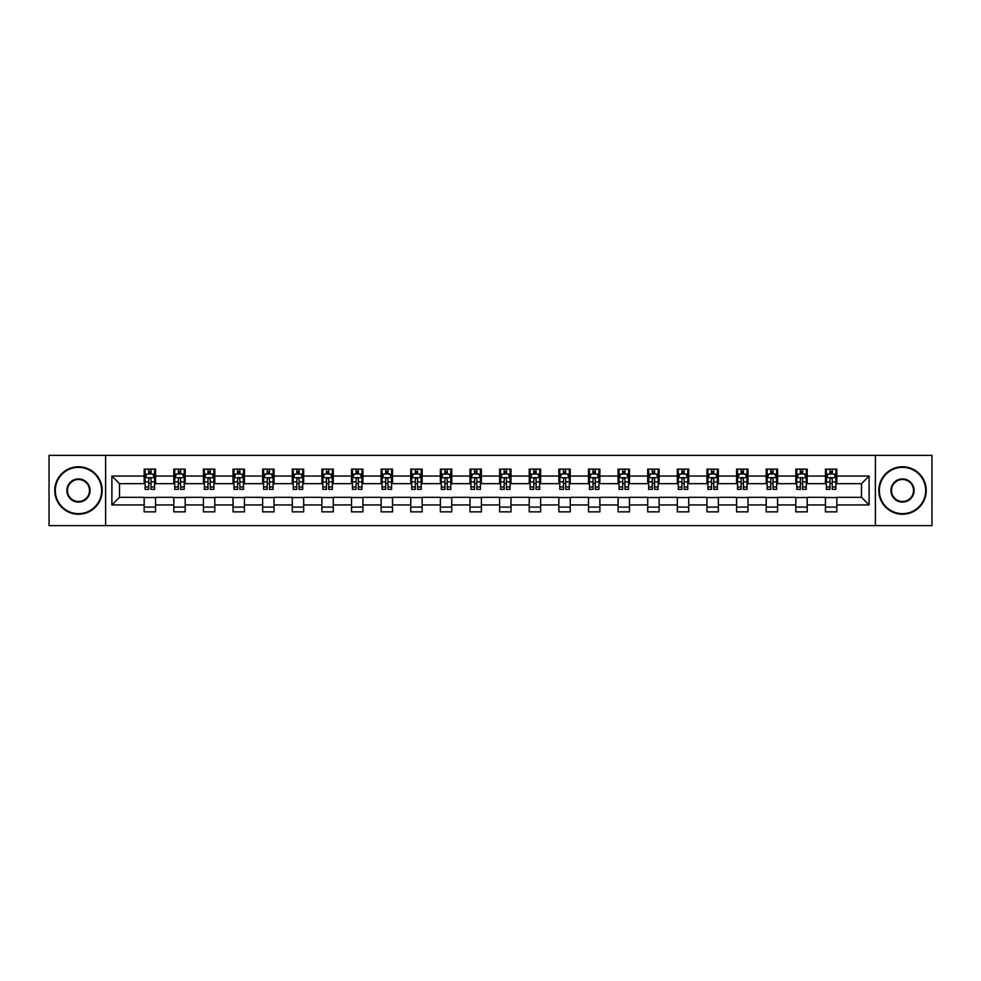 <?xml version="1.0" encoding="UTF-8"?>
<svg xmlns="http://www.w3.org/2000/svg" width="981" height="981" viewBox="0 0 981 981"><rect width="100%" height="100%" fill="white"/><g stroke="black" fill="none" stroke-linecap="round" stroke-linejoin="round"><path stroke-width="1.47" d="M875.371 525.632L931.95 525.632L931.95 455.368L875.371 455.368L875.371 525.632L105.629 525.632L105.629 455.368L49.05 455.368L49.05 525.632L105.629 525.632M875.371 455.368L105.629 455.368M836.83 476.067L836.83 469.139L825.438 469.139L825.438 476.067L807.204 476.067L807.204 469.139L795.812 469.139L795.812 476.067L777.59 476.067L777.59 469.139L766.198 469.139L766.198 476.067L747.963 476.067L747.963 469.139L736.572 469.139L736.572 476.067L718.35 476.067L718.35 469.139L706.958 469.139L706.958 476.067L688.723 476.067L688.723 469.139L677.331 469.139L677.331 476.067L659.109 476.067L659.109 469.139L647.718 469.139L647.718 476.067L629.483 476.067L629.483 469.139L618.091 469.139L618.091 476.067L599.869 476.067L599.869 469.139L588.477 469.139L588.477 476.067L570.243 476.067L570.243 469.139L558.851 469.139L558.851 476.067L540.629 476.067L540.629 469.139L529.237 469.139L529.237 476.067L511.003 476.067L511.003 469.139L499.611 469.139L499.611 476.067L481.389 476.067L481.389 469.139L469.997 469.139L469.997 476.067L451.763 476.067L451.763 469.139L440.371 469.139L440.371 476.067L422.149 476.067L422.149 469.139L410.757 469.139L410.757 476.067L392.523 476.067L392.523 469.139L381.131 469.139L381.131 476.067L362.909 476.067L362.909 469.139L351.517 469.139L351.517 476.067L333.282 476.067L333.282 469.139L321.891 469.139L321.891 476.067L303.669 476.067L303.669 469.139L292.277 469.139L292.277 476.067L274.042 476.067L274.042 469.139L262.65 469.139L262.65 476.067L244.428 476.067L244.428 469.139L233.037 469.139L233.037 476.067L214.802 476.067L214.802 469.139L203.41 469.139L203.41 476.067L185.188 476.067L185.188 469.139L173.796 469.139L173.796 476.067L155.562 476.067L155.562 469.139L144.17 469.139L144.17 476.067L111.895 476.067L111.895 504.933L119.498 497.33L144.17 497.33L144.17 511.861L155.562 511.861L155.562 497.33L173.796 497.33L173.796 511.861L185.188 511.861L185.188 497.33L203.41 497.33L203.41 511.861L214.802 511.861L214.802 497.33L233.037 497.33L233.037 511.861L244.428 511.861L244.428 497.33L262.65 497.33L262.65 511.861L274.042 511.861L274.042 497.33L292.277 497.33L292.277 511.861L303.669 511.861L303.669 497.33L321.891 497.33L321.891 511.861L333.282 511.861L333.282 497.33L351.517 497.33L351.517 511.861L362.909 511.861L362.909 497.33L381.131 497.33L381.131 511.861L392.523 511.861L392.523 497.33L410.757 497.33L410.757 511.861L422.149 511.861L422.149 497.33L440.371 497.33L440.371 511.861L451.763 511.861L451.763 497.33L469.997 497.33L469.997 511.861L481.389 511.861L481.389 497.33L499.611 497.33L499.611 511.861L511.003 511.861L511.003 497.33L529.237 497.33L529.237 511.861L540.629 511.861L540.629 497.33L558.851 497.33L558.851 511.861L570.243 511.861L570.243 497.33L588.477 497.33L588.477 511.861L599.869 511.861L599.869 497.33L618.091 497.33L618.091 511.861L629.483 511.861L629.483 497.33L647.718 497.33L647.718 511.861L659.109 511.861L659.109 497.33L677.331 497.33L677.331 511.861L688.723 511.861L688.723 497.33L706.958 497.33L706.958 511.861L718.35 511.861L718.35 497.33L736.572 497.33L736.572 511.861L747.963 511.861L747.963 497.33L766.198 497.33L766.198 511.861L777.59 511.861L777.59 497.33L795.812 497.33L795.812 511.861L807.204 511.861L807.204 497.33L825.438 497.33L825.438 511.861L836.83 511.861L836.83 497.33L861.502 497.33L861.502 483.67L836.83 483.67L836.83 476.067L869.105 476.067L869.105 504.933L836.83 504.933M825.438 504.933L807.204 504.933M795.812 504.933L777.59 504.933M766.198 504.933L747.963 504.933M736.572 504.933L718.35 504.933M706.958 504.933L688.723 504.933M677.331 504.933L659.109 504.933M647.718 504.933L629.483 504.933M618.091 504.933L599.869 504.933M588.477 504.933L570.243 504.933M558.851 504.933L540.629 504.933M529.237 504.933L511.003 504.933M499.611 504.933L481.389 504.933M469.997 504.933L451.763 504.933M440.371 504.933L422.149 504.933M410.757 504.933L392.523 504.933M381.131 504.933L362.909 504.933M351.517 504.933L333.282 504.933M321.891 504.933L303.669 504.933M292.277 504.933L274.042 504.933M262.65 504.933L244.428 504.933M233.037 504.933L214.802 504.933M203.41 504.933L185.188 504.933M173.796 504.933L155.562 504.933M144.17 504.933L111.895 504.933M825.438 476.067L825.438 483.67L807.204 483.67L807.204 476.067M795.812 476.067L795.812 483.67L777.59 483.67L777.59 476.067M766.198 476.067L766.198 483.67L747.963 483.67L747.963 476.067M736.572 476.067L736.572 483.67L718.35 483.67L718.35 476.067M706.958 476.067L706.958 483.67L688.723 483.67L688.723 476.067M677.331 476.067L677.331 483.67L659.109 483.67L659.109 476.067M647.718 476.067L647.718 483.67L629.483 483.67L629.483 476.067M618.091 476.067L618.091 483.67L599.869 483.67L599.869 476.067M588.477 476.067L588.477 483.67L570.243 483.67L570.243 476.067M558.851 476.067L558.851 483.67L540.629 483.67L540.629 476.067M529.237 476.067L529.237 483.67L511.003 483.67L511.003 476.067M499.611 476.067L499.611 483.67L481.389 483.67L481.389 476.067M469.997 476.067L469.997 483.67L451.763 483.67L451.763 476.067M440.371 476.067L440.371 483.67L422.149 483.67L422.149 476.067M410.757 476.067L410.757 483.67L392.523 483.67L392.523 476.067M381.131 476.067L381.131 483.67L362.909 483.67L362.909 476.067M351.517 476.067L351.517 483.67L333.282 483.67L333.282 476.067M321.891 476.067L321.891 483.67L303.669 483.67L303.669 476.067M292.277 476.067L292.277 483.67L274.042 483.67L274.042 476.067M262.65 476.067L262.65 483.67L244.428 483.67L244.428 476.067M233.037 476.067L233.037 483.67L214.802 483.67L214.802 476.067M203.41 476.067L203.41 483.67L185.188 483.67L185.188 476.067M173.796 476.067L173.796 483.67L155.562 483.67L155.562 476.067M144.17 476.067L144.17 483.67L119.498 483.67L111.895 476.067M119.498 483.67L119.498 497.33M869.105 504.933L861.502 497.33M861.502 483.67L869.105 476.067M144.17 473.884L145.127 473.884M148.732 473.884L151.013 473.884M154.618 473.884L155.562 473.884M144.17 483.474L145.127 483.474M148.732 483.474L151.013 483.474M154.618 483.474L155.562 483.474M144.17 497.526L155.562 497.526M144.17 507.116L155.562 507.116M173.796 497.526L185.188 497.526M173.796 507.116L185.188 507.116M173.796 473.884L174.741 473.884M178.358 473.884L180.627 473.884M184.244 473.884L185.188 473.884M173.796 483.474L174.741 483.474M178.358 483.474L180.627 483.474M184.244 483.474L185.188 483.474M203.41 497.526L214.802 497.526M203.41 507.116L214.802 507.116M203.41 473.884L204.367 473.884M207.972 473.884L210.253 473.884M213.858 473.884L214.802 473.884M203.41 483.474L204.367 483.474M207.972 483.474L210.253 483.474M213.858 483.474L214.802 483.474M233.037 497.526L244.428 497.526M233.037 507.116L244.428 507.116M233.037 473.884L233.981 473.884M237.586 473.884L239.867 473.884M243.472 473.884L244.428 473.884M233.037 483.474L233.981 483.474M237.586 483.474L239.867 483.474M243.472 483.474L244.428 483.474M262.65 497.526L274.042 497.526M262.65 507.116L274.042 507.116M262.65 473.884L263.607 473.884M267.212 473.884L269.493 473.884M273.098 473.884L274.042 473.884M262.65 483.474L263.607 483.474M267.212 483.474L269.493 483.474M273.098 483.474L274.042 483.474M292.277 497.526L303.669 497.526M292.277 507.116L303.669 507.116M292.277 473.884L293.221 473.884M296.826 473.884L299.107 473.884M302.712 473.884L303.669 473.884M292.277 483.474L293.221 483.474M296.826 483.474L299.107 483.474M302.712 483.474L303.669 483.474M321.891 497.526L333.282 497.526M321.891 507.116L333.282 507.116M321.891 473.884L322.847 473.884M326.452 473.884L328.733 473.884M332.338 473.884L333.282 473.884M321.891 483.474L322.847 483.474M326.452 483.474L328.733 483.474M332.338 483.474L333.282 483.474M351.517 497.526L362.909 497.526M351.517 507.116L362.909 507.116M351.517 473.884L352.461 473.884M356.066 473.884L358.347 473.884M361.952 473.884L362.909 473.884M351.517 483.474L352.461 483.474M356.066 483.474L358.347 483.474M361.952 483.474L362.909 483.474M381.131 497.526L392.523 497.526M381.131 507.116L392.523 507.116M381.131 473.884L382.087 473.884M385.692 473.884L387.973 473.884M391.578 473.884L392.523 473.884M381.131 483.474L382.087 483.474M385.692 483.474L387.973 483.474M391.578 483.474L392.523 483.474M410.757 497.526L422.149 497.526M410.757 507.116L422.149 507.116M410.757 473.884L411.701 473.884M415.306 473.884L417.587 473.884M421.192 473.884L422.149 473.884M410.757 483.474L411.701 483.474M415.306 483.474L417.587 483.474M421.192 483.474L422.149 483.474M440.371 497.526L451.763 497.526M440.371 507.116L451.763 507.116M440.371 473.884L441.327 473.884M444.933 473.884L447.213 473.884M450.819 473.884L451.763 473.884M440.371 483.474L441.327 483.474M444.933 483.474L447.213 483.474M450.819 483.474L451.763 483.474M469.997 497.526L481.389 497.526M469.997 507.116L481.389 507.116M469.997 473.884L470.941 473.884M474.546 473.884L476.827 473.884M480.432 473.884L481.389 473.884M469.997 483.474L470.941 483.474M474.546 483.474L476.827 483.474M480.432 483.474L481.389 483.474M499.611 497.526L511.003 497.526M499.611 507.116L511.003 507.116M499.611 473.884L500.568 473.884M504.173 473.884L506.454 473.884M510.059 473.884L511.003 473.884M499.611 483.474L500.568 483.474M504.173 483.474L506.454 483.474M510.059 483.474L511.003 483.474M529.237 497.526L540.629 497.526M529.237 507.116L540.629 507.116M529.237 473.884L530.181 473.884M533.787 473.884L536.067 473.884M539.673 473.884L540.629 473.884M529.237 483.474L530.181 483.474M533.787 483.474L536.067 483.474M539.673 483.474L540.629 483.474M558.851 497.526L570.243 497.526M558.851 507.116L570.243 507.116M558.851 473.884L559.808 473.884M563.413 473.884L565.694 473.884M569.299 473.884L570.243 473.884M558.851 483.474L559.808 483.474M563.413 483.474L565.694 483.474M569.299 483.474L570.243 483.474M588.477 497.526L599.869 497.526M588.477 507.116L599.869 507.116M588.477 473.884L589.422 473.884M593.027 473.884L595.308 473.884M598.913 473.884L599.869 473.884M588.477 483.474L589.422 483.474M593.027 483.474L595.308 483.474M598.913 483.474L599.869 483.474M618.091 497.526L629.483 497.526M618.091 507.116L629.483 507.116M618.091 473.884L619.048 473.884M622.653 473.884L624.934 473.884M628.539 473.884L629.483 473.884M618.091 483.474L619.048 483.474M622.653 483.474L624.934 483.474M628.539 483.474L629.483 483.474M647.718 497.526L659.109 497.526M647.718 507.116L659.109 507.116M647.718 473.884L648.662 473.884M652.267 473.884L654.548 473.884M658.153 473.884L659.109 473.884M647.718 483.474L648.662 483.474M652.267 483.474L654.548 483.474M658.153 483.474L659.109 483.474M677.331 497.526L688.723 497.526M677.331 507.116L688.723 507.116M677.331 473.884L678.288 473.884M681.893 473.884L684.174 473.884M687.779 473.884L688.723 473.884M677.331 483.474L678.288 483.474M681.893 483.474L684.174 483.474M687.779 483.474L688.723 483.474M706.958 497.526L718.35 497.526M706.958 507.116L718.35 507.116M706.958 473.884L707.902 473.884M711.507 473.884L713.788 473.884M717.393 473.884L718.35 473.884M706.958 483.474L707.902 483.474M711.507 483.474L713.788 483.474M717.393 483.474L718.35 483.474M736.572 497.526L747.963 497.526M736.572 507.116L747.963 507.116M736.572 473.884L737.528 473.884M741.133 473.884L743.414 473.884M747.019 473.884L747.963 473.884M736.572 483.474L737.528 483.474M741.133 483.474L743.414 483.474M747.019 483.474L747.963 483.474M766.198 497.526L777.59 497.526M766.198 507.116L777.59 507.116M766.198 473.884L767.142 473.884M770.747 473.884L773.028 473.884M776.633 473.884L777.59 473.884M766.198 483.474L767.142 483.474M770.747 483.474L773.028 483.474M776.633 483.474L777.59 483.474M795.812 497.526L807.204 497.526M795.812 507.116L807.204 507.116M795.812 473.884L796.756 473.884M800.373 473.884L802.642 473.884M806.259 473.884L807.204 473.884M795.812 483.474L796.756 483.474M800.373 483.474L802.642 483.474M806.259 483.474L807.204 483.474M825.438 497.526L836.83 497.526M825.438 507.116L836.83 507.116M825.438 473.884L826.382 473.884M829.987 473.884L832.268 473.884M835.873 473.884L836.83 473.884M825.438 483.474L826.382 483.474M829.987 483.474L832.268 483.474M835.873 483.474L836.83 483.474M151.013 471.603L148.732 471.603M154.618 486.981L151.013 486.981L151.013 489.36L154.618 489.36L154.618 477.784L152.717 473.982L147.027 473.982L145.127 477.784L145.127 489.36L148.732 489.36L148.732 486.981L145.127 486.981M145.127 477.784L145.127 469.139M154.618 477.784L154.618 469.139M148.732 473.982L148.732 469.139M151.013 469.139L151.013 473.982M151.013 486.981L151.013 479.206C150.252 477.735 149.492 477.735 148.732 479.206L148.732 486.981M78.48 467.336A23.164 23.164 0 0 0 55.316 490.5A23.164 23.164 0 0 0 78.48 513.664A23.164 23.164 0 0 0 101.644 490.5A23.164 23.164 0 0 0 78.48 467.336M78.48 514.228A23.728 23.728 0 0 1 54.752 490.5A23.728 23.728 0 0 1 78.48 466.772A23.728 23.728 0 0 1 102.208 490.5A23.728 23.728 0 0 1 78.48 514.228M78.48 478.912A11.588 11.588 0 0 1 90.068 490.5A11.588 11.588 0 0 1 78.48 502.088A11.588 11.588 0 0 1 66.892 490.5A11.588 11.588 0 0 1 78.48 478.912M78.48 501.512A11.012 11.012 0 0 0 89.492 490.5A11.012 11.012 0 0 0 78.48 479.488A11.012 11.012 0 0 0 67.468 490.5A11.012 11.012 0 0 0 78.48 501.512M902.52 467.336A23.164 23.164 0 0 0 879.356 490.5A23.164 23.164 0 0 0 902.52 513.664A23.164 23.164 0 0 0 925.684 490.5A23.164 23.164 0 0 0 902.52 467.336M902.52 514.228A23.728 23.728 0 0 1 878.792 490.5A23.728 23.728 0 0 1 902.52 466.772A23.728 23.728 0 0 1 926.248 490.5A23.728 23.728 0 0 1 902.52 514.228M902.52 478.912A11.588 11.588 0 0 1 914.108 490.5A11.588 11.588 0 0 1 902.52 502.088A11.588 11.588 0 0 1 890.932 490.5A11.588 11.588 0 0 1 902.52 478.912M902.52 501.512A11.012 11.012 0 0 0 913.532 490.5A11.012 11.012 0 0 0 902.52 479.488A11.012 11.012 0 0 0 891.508 490.5A11.012 11.012 0 0 0 902.52 501.512M180.627 471.603L178.358 471.603M184.244 486.981L180.627 486.981L180.627 489.36L184.244 489.36L184.244 477.784L182.343 473.982L176.641 473.982L174.741 477.784L174.741 489.36L178.358 489.36L178.358 486.981L174.741 486.981M174.741 477.784L174.741 469.139M184.244 477.784L184.244 469.139M178.358 473.982L178.358 469.139M180.627 469.139L180.627 473.982M180.627 486.981L180.627 479.206C179.866 477.735 179.118 477.735 178.358 479.206L178.358 486.981M210.253 471.603L207.972 471.603M213.858 486.981L210.253 486.981L210.253 489.36L213.858 489.36L213.858 477.784L211.957 473.982L206.268 473.982L204.367 477.784L204.367 489.36L207.972 489.36L207.972 486.981L204.367 486.981M204.367 477.784L204.367 469.139M213.858 477.784L213.858 469.139M207.972 473.982L207.972 469.139M210.253 469.139L210.253 473.982M210.253 486.981L210.253 479.206C209.493 477.735 208.732 477.735 207.972 479.206L207.972 486.981M239.867 471.603L237.586 471.603M243.472 486.981L239.867 486.981L239.867 489.36L243.472 489.36L243.472 477.784L241.584 473.982L235.881 473.982L233.981 477.784L233.981 489.36L237.586 489.36L237.586 486.981L233.981 486.981M233.981 477.784L233.981 469.139M243.472 477.784L243.472 469.139M237.586 473.982L237.586 469.139M239.867 469.139L239.867 473.982M239.867 486.981L239.867 479.206C239.106 477.735 238.358 477.735 237.586 479.206L237.586 486.981M269.493 471.603L267.212 471.603M273.098 486.981L269.493 486.981L269.493 489.36L273.098 489.36L273.098 477.784L271.197 473.982L265.508 473.982L263.607 477.784L263.607 489.36L267.212 489.36L267.212 486.981L263.607 486.981M263.607 477.784L263.607 469.139M273.098 477.784L273.098 469.139M267.212 473.982L267.212 469.139M269.493 469.139L269.493 473.982M269.493 486.981L269.493 479.206C268.733 477.735 267.972 477.735 267.212 479.206L267.212 486.981M299.107 471.603L296.826 471.603M302.712 486.981L299.107 486.981L299.107 489.36L302.712 489.36L302.712 477.784L300.824 473.982L295.122 473.982L293.221 477.784L293.221 489.36L296.826 489.36L296.826 486.981L293.221 486.981M293.221 477.784L293.221 469.139M302.712 477.784L302.712 469.139M296.826 473.982L296.826 469.139M299.107 469.139L299.107 473.982M299.107 486.981L299.107 479.206C298.347 477.735 297.586 477.735 296.826 479.206L296.826 486.981M328.733 471.603L326.452 471.603M332.338 486.981L328.733 486.981L328.733 489.36L332.338 489.36L332.338 477.784L330.438 473.982L324.748 473.982L322.847 477.784L322.847 489.36L326.452 489.36L326.452 486.981L322.847 486.981M322.847 477.784L322.847 469.139M332.338 477.784L332.338 469.139M326.452 473.982L326.452 469.139M328.733 469.139L328.733 473.982M328.733 486.981L328.733 479.206C327.973 477.735 327.213 477.735 326.452 479.206L326.452 486.981M358.347 471.603L356.066 471.603M361.952 486.981L358.347 486.981L358.347 489.36L361.952 489.36L361.952 477.784L360.064 473.982L354.362 473.982L352.461 477.784L352.461 489.36L356.066 489.36L356.066 486.981L352.461 486.981M352.461 477.784L352.461 469.139M361.952 477.784L361.952 469.139M356.066 473.982L356.066 469.139M358.347 469.139L358.347 473.982M358.347 486.981L358.347 479.206C357.587 477.735 356.826 477.735 356.066 479.206L356.066 486.981M387.973 471.603L385.692 471.603M391.578 486.981L387.973 486.981L387.973 489.36L391.578 489.36L391.578 477.784L389.678 473.982L383.988 473.982L382.087 477.784L382.087 489.36L385.692 489.36L385.692 486.981L382.087 486.981M382.087 477.784L382.087 469.139M391.578 477.784L391.578 469.139M385.692 473.982L385.692 469.139M387.973 469.139L387.973 473.982M387.973 486.981L387.973 479.206C387.213 477.735 386.453 477.735 385.692 479.206L385.692 486.981M417.587 471.603L415.306 471.603M421.192 486.981L417.587 486.981L417.587 489.36L421.192 489.36L421.192 477.784L419.304 473.982L413.602 473.982L411.701 477.784L411.701 489.36L415.306 489.36L415.306 486.981L411.701 486.981M411.701 477.784L411.701 469.139M421.192 477.784L421.192 469.139M415.306 473.982L415.306 469.139M417.587 469.139L417.587 473.982M417.587 486.981L417.587 479.206C416.827 477.735 416.067 477.735 415.306 479.206L415.306 486.981M447.213 471.603L444.933 471.603M450.819 486.981L447.213 486.981L447.213 489.36L450.819 489.36L450.819 477.784L448.918 473.982L443.228 473.982L441.327 477.784L441.327 489.36L444.933 489.36L444.933 486.981L441.327 486.981M441.327 477.784L441.327 469.139M450.819 477.784L450.819 469.139M444.933 473.982L444.933 469.139M447.213 469.139L447.213 473.982M447.213 486.981L447.213 479.206C446.453 477.735 445.693 477.735 444.933 479.206L444.933 486.981M476.827 471.603L474.546 471.603M480.432 486.981L476.827 486.981L476.827 489.36L480.432 489.36L480.432 477.784L478.544 473.982L472.842 473.982L470.941 477.784L470.941 489.36L474.546 489.36L474.546 486.981L470.941 486.981M470.941 477.784L470.941 469.139M480.432 477.784L480.432 469.139M474.546 473.982L474.546 469.139M476.827 469.139L476.827 473.982M476.827 486.981L476.827 479.206C476.067 477.735 475.307 477.735 474.546 479.206L474.546 486.981M506.454 471.603L504.173 471.603M510.059 486.981L506.454 486.981L506.454 489.36L510.059 489.36L510.059 477.784L508.158 473.982L502.456 473.982L500.568 477.784L500.568 489.36L504.173 489.36L504.173 486.981L500.568 486.981M500.568 477.784L500.568 469.139M510.059 477.784L510.059 469.139M504.173 473.982L504.173 469.139M506.454 469.139L506.454 473.982M506.454 486.981L506.454 479.206C505.693 477.735 504.933 477.735 504.173 479.206L504.173 486.981M536.067 471.603L533.787 471.603M539.673 486.981L536.067 486.981L536.067 489.36L539.673 489.36L539.673 477.784L537.772 473.982L532.082 473.982L530.181 477.784L530.181 489.36L533.787 489.36L533.787 486.981L530.181 486.981M530.181 477.784L530.181 469.139M539.673 477.784L539.673 469.139M533.787 473.982L533.787 469.139M536.067 469.139L536.067 473.982M536.067 486.981L536.067 479.206C535.307 477.735 534.547 477.735 533.787 479.206L533.787 486.981M565.694 471.603L563.413 471.603M569.299 486.981L565.694 486.981L565.694 489.36L569.299 489.36L569.299 477.784L567.398 473.982L561.696 473.982L559.808 477.784L559.808 489.36L563.413 489.36L563.413 486.981L559.808 486.981M559.808 477.784L559.808 469.139M569.299 477.784L569.299 469.139M563.413 473.982L563.413 469.139M565.694 469.139L565.694 473.982M565.694 486.981L565.694 479.206C564.933 477.735 564.173 477.735 563.413 479.206L563.413 486.981M595.308 471.603L593.027 471.603M598.913 486.981L595.308 486.981L595.308 489.36L598.913 489.36L598.913 477.784L597.012 473.982L591.322 473.982L589.422 477.784L589.422 489.36L593.027 489.36L593.027 486.981L589.422 486.981M589.422 477.784L589.422 469.139M598.913 477.784L598.913 469.139M593.027 473.982L593.027 469.139M595.308 469.139L595.308 473.982M595.308 486.981L595.308 479.206C594.547 477.735 593.787 477.735 593.027 479.206L593.027 486.981M624.934 471.603L622.653 471.603M628.539 486.981L624.934 486.981L624.934 489.36L628.539 489.36L628.539 477.784L626.638 473.982L620.936 473.982L619.048 477.784L619.048 489.36L622.653 489.36L622.653 486.981L619.048 486.981M619.048 477.784L619.048 469.139M628.539 477.784L628.539 469.139M622.653 473.982L622.653 469.139M624.934 469.139L624.934 473.982M624.934 486.981L624.934 479.206C624.174 477.735 623.413 477.735 622.653 479.206L622.653 486.981M654.548 471.603L652.267 471.603M658.153 486.981L654.548 486.981L654.548 489.36L658.153 489.36L658.153 477.784L656.252 473.982L650.562 473.982L648.662 477.784L648.662 489.36L652.267 489.36L652.267 486.981L648.662 486.981M648.662 477.784L648.662 469.139M658.153 477.784L658.153 469.139M652.267 473.982L652.267 469.139M654.548 469.139L654.548 473.982M654.548 486.981L654.548 479.206C653.787 477.735 653.027 477.735 652.267 479.206L652.267 486.981M684.174 471.603L681.893 471.603M687.779 486.981L684.174 486.981L684.174 489.36L687.779 489.36L687.779 477.784L685.878 473.982L680.176 473.982L678.288 477.784L678.288 489.36L681.893 489.36L681.893 486.981L678.288 486.981M678.288 477.784L678.288 469.139M687.779 477.784L687.779 469.139M681.893 473.982L681.893 469.139M684.174 469.139L684.174 473.982M684.174 486.981L684.174 479.206C683.414 477.735 682.653 477.735 681.893 479.206L681.893 486.981M713.788 471.603L711.507 471.603M717.393 486.981L713.788 486.981L713.788 489.36L717.393 489.36L717.393 477.784L715.492 473.982L709.803 473.982L707.902 477.784L707.902 489.36L711.507 489.36L711.507 486.981L707.902 486.981M707.902 477.784L707.902 469.139M717.393 477.784L717.393 469.139M711.507 473.982L711.507 469.139M713.788 469.139L713.788 473.982M713.788 486.981L713.788 479.206C713.028 477.735 712.267 477.735 711.507 479.206L711.507 486.981M743.414 471.603L741.133 471.603M747.019 486.981L743.414 486.981L743.414 489.36L747.019 489.36L747.019 477.784L745.119 473.982L739.416 473.982L737.528 477.784L737.528 489.36L741.133 489.36L741.133 486.981L737.528 486.981M737.528 477.784L737.528 469.139M747.019 477.784L747.019 469.139M741.133 473.982L741.133 469.139M743.414 469.139L743.414 473.982M743.414 486.981L743.414 479.206C742.654 477.735 741.894 477.735 741.133 479.206L741.133 486.981M773.028 471.603L770.747 471.603M776.633 486.981L773.028 486.981L773.028 489.36L776.633 489.36L776.633 477.784L774.732 473.982L769.043 473.982L767.142 477.784L767.142 489.36L770.747 489.36L770.747 486.981L767.142 486.981M767.142 477.784L767.142 469.139M776.633 477.784L776.633 469.139M770.747 473.982L770.747 469.139M773.028 469.139L773.028 473.982M773.028 486.981L773.028 479.206C772.268 477.735 771.507 477.735 770.747 479.206L770.747 486.981M802.642 471.603L800.373 471.603M806.259 486.981L802.642 486.981L802.642 489.36L806.259 489.36L806.259 477.784L804.359 473.982L798.657 473.982L796.756 477.784L796.756 489.36L800.373 489.36L800.373 486.981L796.756 486.981M796.756 477.784L796.756 469.139M806.259 477.784L806.259 469.139M800.373 473.982L800.373 469.139M802.642 469.139L802.642 473.982M802.642 486.981L802.642 479.206C801.894 477.735 801.134 477.735 800.373 479.206L800.373 486.981M832.268 471.603L829.987 471.603M835.873 486.981L832.268 486.981L832.268 489.36L835.873 489.36L835.873 477.784L833.973 473.982L828.283 473.982L826.382 477.784L826.382 489.36L829.987 489.36L829.987 486.981L826.382 486.981M826.382 477.784L826.382 469.139M835.873 477.784L835.873 469.139M829.987 473.982L829.987 469.139M832.268 469.139L832.268 473.982M832.268 486.981L832.268 479.206C831.508 477.735 830.748 477.735 829.987 479.206L829.987 486.981M154.569 477.686L145.176 477.686M145.127 474.203L146.905 474.203M152.828 474.203L154.618 474.203M148.732 481.892L145.127 481.892M154.618 481.892L151.013 481.892M151.013 472.817L148.732 472.817M184.195 477.686L174.79 477.686M174.741 474.203L176.531 474.203M182.454 474.203L184.244 474.203M178.358 481.892L174.741 481.892M184.244 481.892L180.627 481.892M180.627 472.817L178.358 472.817M213.809 477.686L204.416 477.686M204.367 474.203L206.145 474.203M212.068 474.203L213.858 474.203M207.972 481.892L204.367 481.892M213.858 481.892L210.253 481.892M210.253 472.817L207.972 472.817M243.435 477.686L234.03 477.686M233.981 474.203L235.771 474.203M241.694 474.203L243.472 474.203M237.586 481.892L233.981 481.892M243.472 481.892L239.867 481.892M239.867 472.817L237.586 472.817M273.049 477.686L263.656 477.686M263.607 474.203L265.385 474.203M271.308 474.203L273.098 474.203M267.212 481.892L263.607 481.892M273.098 481.892L269.493 481.892M269.493 472.817L267.212 472.817M302.675 477.686L293.27 477.686M293.221 474.203L295.011 474.203M300.934 474.203L302.712 474.203M296.826 481.892L293.221 481.892M302.712 481.892L299.107 481.892M299.107 472.817L296.826 472.817M332.289 477.686L322.896 477.686M322.847 474.203L324.625 474.203M330.548 474.203L332.338 474.203M326.452 481.892L322.847 481.892M332.338 481.892L328.733 481.892M328.733 472.817L326.452 472.817M361.915 477.686L352.51 477.686M352.461 474.203L354.251 474.203M360.174 474.203L361.952 474.203M356.066 481.892L352.461 481.892M361.952 481.892L358.347 481.892M358.347 472.817L356.066 472.817M391.529 477.686L382.136 477.686M382.087 474.203L383.865 474.203M389.788 474.203L391.578 474.203M385.692 481.892L382.087 481.892M391.578 481.892L387.973 481.892M387.973 472.817L385.692 472.817M421.156 477.686L411.75 477.686M411.701 474.203L413.492 474.203M419.414 474.203L421.192 474.203M415.306 481.892L411.701 481.892M421.192 481.892L417.587 481.892M417.587 472.817L415.306 472.817M450.77 477.686L441.376 477.686M441.327 474.203L443.105 474.203M449.028 474.203L450.819 474.203M444.933 481.892L441.327 481.892M450.819 481.892L447.213 481.892M447.213 472.817L444.933 472.817M480.383 477.686L470.99 477.686M470.941 474.203L472.732 474.203M478.654 474.203L480.432 474.203M474.546 481.892L470.941 481.892M480.432 481.892L476.827 481.892M476.827 472.817L474.546 472.817M510.01 477.686L500.617 477.686M500.568 474.203L502.346 474.203M508.268 474.203L510.059 474.203M504.173 481.892L500.568 481.892M510.059 481.892L506.454 481.892M506.454 472.817L504.173 472.817M539.624 477.686L530.231 477.686M530.181 474.203L531.972 474.203M537.895 474.203L539.673 474.203M533.787 481.892L530.181 481.892M539.673 481.892L536.067 481.892M536.067 472.817L533.787 472.817M569.25 477.686L559.844 477.686M559.808 474.203L561.586 474.203M567.509 474.203L569.299 474.203M563.413 481.892L559.808 481.892M569.299 481.892L565.694 481.892M565.694 472.817L563.413 472.817M598.864 477.686L589.471 477.686M589.422 474.203L591.212 474.203M597.135 474.203L598.913 474.203M593.027 481.892L589.422 481.892M598.913 481.892L595.308 481.892M595.308 472.817L593.027 472.817M628.49 477.686L619.085 477.686M619.048 474.203L620.826 474.203M626.749 474.203L628.539 474.203M622.653 481.892L619.048 481.892M628.539 481.892L624.934 481.892M624.934 472.817L622.653 472.817M658.104 477.686L648.711 477.686M648.662 474.203L650.452 474.203M656.375 474.203L658.153 474.203M652.267 481.892L648.662 481.892M658.153 481.892L654.548 481.892M654.548 472.817L652.267 472.817M687.73 477.686L678.325 477.686M678.288 474.203L680.066 474.203M685.989 474.203L687.779 474.203M681.893 481.892L678.288 481.892M687.779 481.892L684.174 481.892M684.174 472.817L681.893 472.817M717.344 477.686L707.951 477.686M707.902 474.203L709.692 474.203M715.615 474.203L717.393 474.203M711.507 481.892L707.902 481.892M717.393 481.892L713.788 481.892M713.788 472.817L711.507 472.817M746.97 477.686L737.565 477.686M737.528 474.203L739.306 474.203M745.229 474.203L747.019 474.203M741.133 481.892L737.528 481.892M747.019 481.892L743.414 481.892M743.414 472.817L741.133 472.817M776.584 477.686L767.191 477.686M767.142 474.203L768.932 474.203M774.855 474.203L776.633 474.203M770.747 481.892L767.142 481.892M776.633 481.892L773.028 481.892M773.028 472.817L770.747 472.817M806.21 477.686L796.805 477.686M796.756 474.203L798.546 474.203M804.469 474.203L806.259 474.203M800.373 481.892L796.756 481.892M806.259 481.892L802.642 481.892M802.642 472.817L800.373 472.817M835.824 477.686L826.431 477.686M826.382 474.203L828.172 474.203M834.095 474.203L835.873 474.203M829.987 481.892L826.382 481.892M835.873 481.892L832.268 481.892M832.268 472.817L829.987 472.817"/></g></svg>
